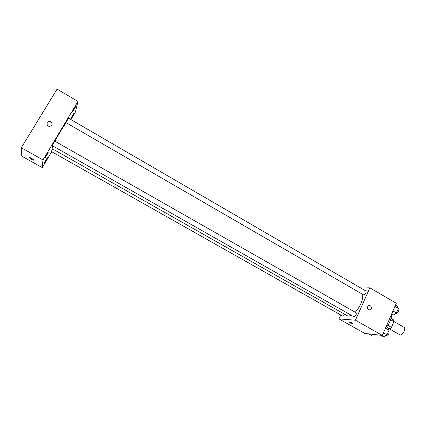 <?xml version="1.0" encoding="UTF-8"?>
<svg xmlns="http://www.w3.org/2000/svg" width="426" height="426" viewBox="0 0 426 426"><rect width="100%" height="100%" fill="white"/><g stroke="black" fill="none" stroke-linecap="round" stroke-linejoin="round"><path stroke-width="0.64" d="M389.359 328.883L400.158 334.927C402.762 335.427 406.303 328.334 403.986 327.28L393.954 321.513M390.669 319.734L393.949 321.619L393.688 319.947L391.057 318.43M393.949 321.619L391.462 327.397L389.822 328.925L388.315 328.781M387.836 325.32L391.462 327.397M387.777 327.759L389.822 328.925M386.568 326.966C389.966 322.674 391.595 318.488 391.462 314.409M360.79 288.024L369.848 287.838L396.286 303.264L382.362 335.438L364.715 333.398L338.963 318.904L340.736 314.974M369.848 287.838L355.438 320.198L382.362 335.438M368.522 309.808C367.074 308.461 367.052 307.114 368.463 305.767C370.726 304.318 372.702 308.637 370.322 309.83L368.522 309.808L370.322 309.83C372.702 308.637 370.726 304.318 368.463 305.767M52.733 145.996L52.041 148.605L347.328 315.778L348.516 316.119L351.343 315.384M355.268 312.279C360.534 306.092 363.016 300.154 362.702 294.457M355.438 320.198L338.963 318.904M363.825 295.026C365.652 293.967 366.349 292.625 365.907 290.995L68.533 118.194L65.961 122.597L363.825 295.026M354.07 316.875C355.918 315.842 356.605 314.479 356.141 312.775L54.8 141.16L52.185 145.617L354.07 316.875M344.709 314.292C343.979 315.618 343.292 316.204 342.653 316.055L51.338 151.486L52.59 148.914M349.474 322.072C351.748 322.743 352.978 323.409 353.165 324.069C350.955 323.499 349.677 322.833 349.331 322.067L349.474 322.072M54.986 141.267C59.187 133.295 62.91 127.14 66.152 122.8M70.924 119.584L75.322 112.224L77.99 101.436L42.989 159.899L42.259 167.594L51.743 151.715M72.409 111.825L72.409 111.958C72.628 112.256 75.956 106.399 75.594 106.356C75.429 106.053 72.548 111 72.409 111.825M44.9 157.796L44.916 157.87C45.145 158.174 48.575 152.226 48.191 152.189C48.005 151.874 44.895 157.173 44.9 157.796M44.325 163.153L44.341 163.217C44.549 163.499 47.845 157.79 47.494 157.758C47.323 157.466 44.315 162.583 44.325 163.153M70.785 118.854L70.791 118.971C70.988 119.253 74.193 113.62 73.852 113.588C73.698 113.305 70.913 118.087 70.785 118.854M42.989 159.899L21.3 147.753L57.084 89.109L77.99 101.436M21.3 147.753L21.811 156.204L42.259 167.594M29.176 157.508L29.351 157.412C30.384 157.386 34.804 160.256 33.569 160.149C31.646 159.521 30.182 158.642 29.176 157.508M47.179 125.084L47.094 122.502C48.591 120.915 50.124 120.963 51.69 122.64C53.58 125.398 48.905 127.944 47.179 125.084L47.094 122.502C48.591 120.92 50.124 120.963 51.69 122.64L51.69 122.64M373.235 334.383L371.568 335.443L368.778 333.867M386.137 326.721L387.703 327.61L389.039 330.155L387.026 334.825L383.693 336.891L380.812 335.262M385.519 328.148L389.039 330.155M383.496 332.823L387.026 334.825M386.35 335.241L386.829 335.454C388.768 334.506 389.439 333.153 388.842 331.401L388.571 331.242M395.488 305.112L397.032 306.006L398.427 308.376L396.446 312.966L393.091 315.139L391.537 314.239M394.95 306.353L398.427 308.376M392.964 310.948L396.446 312.966M395.616 313.504L396.18 313.754C398.102 312.78 398.779 311.454 398.214 309.771L397.905 309.59"/></g></svg>
